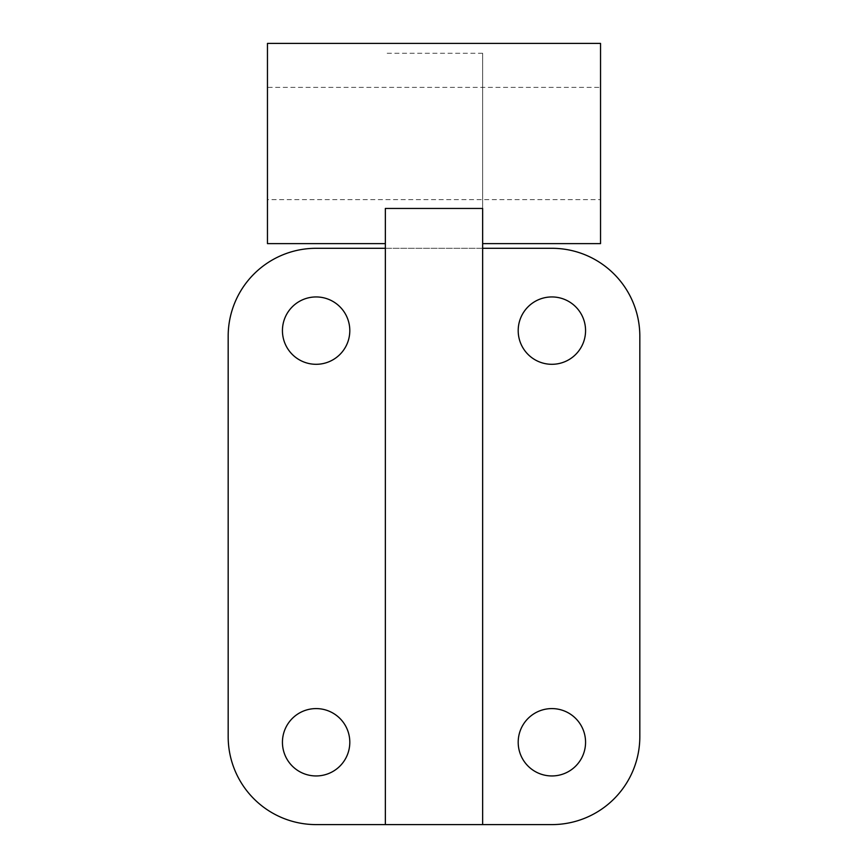 <?xml version="1.0" encoding="UTF-8"?>
<svg xmlns="http://www.w3.org/2000/svg" width="868" height="868" viewBox="0 0 868 868"><rect width="100%" height="100%" fill="white"/><g stroke="black" fill="none" stroke-linecap="round" stroke-linejoin="round"><path stroke-width="0.65" stroke-dasharray="4.34 3.25" d="M518.196 330.621A33.678 33.678 0 0 0 551.885 364.3A33.678 33.678 0 0 0 585.564 330.621A33.678 33.678 0 0 0 551.885 296.943A33.678 33.678 0 0 0 518.196 330.621M518.196 742.27A33.678 33.678 0 0 0 551.885 775.949A33.678 33.678 0 0 0 585.564 742.27A33.678 33.678 0 0 0 551.885 708.592A33.678 33.678 0 0 0 518.196 742.27M282.436 330.621A33.678 33.678 0 0 0 316.115 364.3A33.678 33.678 0 0 0 349.804 330.621A33.678 33.678 0 0 0 316.115 296.943A33.678 33.678 0 0 0 282.436 330.621M282.436 742.27A33.678 33.678 0 0 0 316.115 775.949A33.678 33.678 0 0 0 349.804 742.27A33.678 33.678 0 0 0 316.115 708.592A33.678 33.678 0 0 0 282.436 742.27M385.349 824.6L385.349 208.45M385.349 248.291L482.651 248.291L482.651 53.284L482.651 208.45M600.537 199.64L600.537 87.375L267.463 87.375L267.463 199.64L600.537 199.64L600.537 87.375M267.463 199.64L267.463 87.375M267.463 43.4L267.463 243.615M600.537 243.615L600.537 43.4M482.651 248.291L482.651 824.6M639.825 736.661L639.825 336.231A87.939 87.939 0 0 0 551.885 248.291L316.115 248.291A87.939 87.939 0 0 0 228.175 336.231L228.175 736.661A87.939 87.939 0 0 0 316.115 824.6L551.885 824.6A87.939 87.939 0 0 0 639.825 736.661M482.651 53.284L385.349 53.284"/><path stroke-width="1.3" d="M585.564 330.621A33.678 33.678 0 0 1 551.885 364.3A33.678 33.678 0 0 1 518.196 330.621A33.678 33.678 0 0 1 551.885 296.943A33.678 33.678 0 0 1 585.564 330.621M585.564 742.27A33.678 33.678 0 0 1 551.885 775.949A33.678 33.678 0 0 1 518.196 742.27A33.678 33.678 0 0 1 551.885 708.592A33.678 33.678 0 0 1 585.564 742.27M349.804 330.621A33.678 33.678 0 0 1 316.115 364.3A33.678 33.678 0 0 1 282.436 330.621A33.678 33.678 0 0 1 316.115 296.943A33.678 33.678 0 0 1 349.804 330.621M349.804 742.27A33.678 33.678 0 0 1 316.115 775.949A33.678 33.678 0 0 1 282.436 742.27A33.678 33.678 0 0 1 316.115 708.592A33.678 33.678 0 0 1 349.804 742.27M385.349 243.615L267.463 243.615L267.463 43.4L600.537 43.4L600.537 243.615L482.651 243.615M482.651 248.291L551.885 248.291A87.939 87.939 0 0 1 639.825 336.231L639.825 736.661A87.939 87.939 0 0 1 551.885 824.6L482.651 824.6L482.651 208.45L385.349 208.45L385.349 824.6L316.115 824.6A87.939 87.939 0 0 1 228.175 736.661L228.175 336.231A87.939 87.939 0 0 1 316.115 248.291L385.349 248.291M482.651 824.6L385.349 824.6"/></g></svg>
